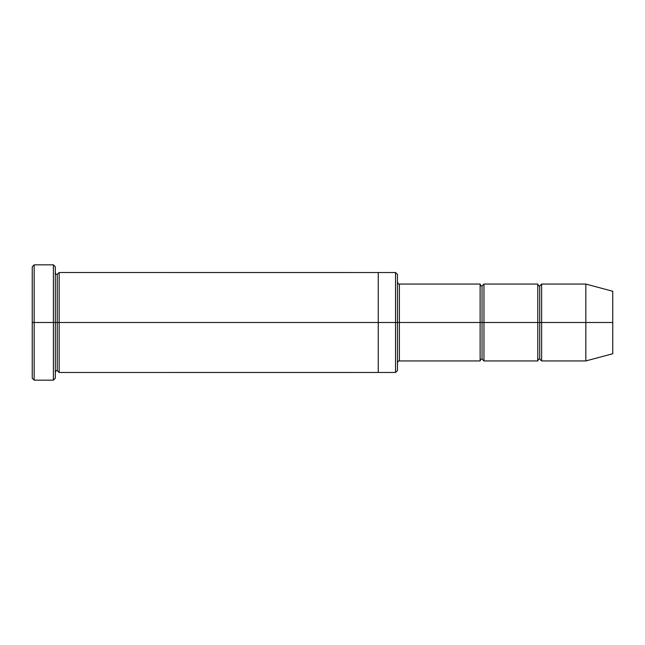 <?xml version="1.0" encoding="UTF-8"?>
<svg xmlns="http://www.w3.org/2000/svg" width="645" height="645" viewBox="0 0 645 645"><rect width="100%" height="100%" fill="white"/><g stroke="black" fill="none" stroke-linecap="round" stroke-linejoin="round"><path stroke-width="0.97" d="M399.384 322.5L399.384 360.942L399.384 322.5L397.465 322.5L397.465 274.447L397.465 370.553L397.465 322.5L395.546 322.5L395.546 272.529L395.546 322.5L399.384 322.5L399.384 284.058L399.384 322.5L482.041 322.5L482.041 285.977L482.041 359.023L482.041 322.5L480.122 322.5L480.122 284.058L480.122 360.942L480.122 284.058L480.122 360.942L480.122 322.5L399.384 322.5L399.384 360.942L399.384 322.5M32.25 322.5L32.25 266.756L32.25 322.5L34.169 322.5L34.169 264.837L34.169 322.5L34.169 264.837L34.169 322.5L53.398 322.5L53.398 264.837L53.398 322.5L55.317 322.5L55.317 266.756L55.317 322.5L57.236 322.5L57.236 274.447L57.236 370.553L57.236 322.5L55.317 322.5L55.317 266.756L55.317 378.244L55.317 322.5L53.398 322.5L53.398 264.837L53.398 380.163L53.398 322.5L34.169 322.5L34.169 380.163L34.169 322.5L32.25 322.5L32.25 378.244L32.25 322.5M585.837 322.5L585.837 284.058L585.837 322.5L585.837 284.058L585.837 322.5L612.75 322.5L612.75 291.266L612.75 353.734L612.75 322.5L585.837 322.5L585.837 360.942L585.837 322.5L585.837 360.942L585.837 322.5L541.631 322.5L541.631 284.058L541.631 322.5L585.837 322.5M537.785 322.5L539.704 322.5L539.704 285.977L539.704 359.023L539.704 322.5L537.785 322.5L537.785 284.058L537.785 360.942L537.785 284.058L537.785 360.942L537.785 322.5L483.96 322.5L483.96 360.942L483.96 322.5L482.041 322.5L482.041 359.023L482.041 285.977L482.041 322.5L483.96 322.5L483.96 284.058L483.96 322.5L537.785 322.5M539.704 322.5L539.704 359.023L539.704 285.977L539.704 322.5L541.631 322.5L541.631 360.942L541.631 322.5L539.704 322.5M57.236 322.5L57.236 370.553L57.236 274.447L57.236 322.5L59.163 322.5L59.163 372.479L59.163 322.5L57.236 322.5M395.546 322.5L395.546 272.529L395.546 372.471L395.546 322.5L378.244 322.5L378.244 272.529L378.244 322.5L395.546 322.5L395.546 372.471L395.546 322.5M378.244 322.5L378.244 272.521L378.244 372.479L378.244 322.5L59.163 322.5L59.163 272.521L59.163 322.5L378.244 322.5L378.244 272.521L378.244 322.5M483.96 322.5L483.96 360.942L483.96 322.5M59.163 322.5L59.163 372.479L59.163 322.5M541.631 322.5L541.631 284.058L541.631 322.5M53.398 322.5L53.398 380.163L53.398 322.5M34.169 322.5L34.169 380.163L34.169 322.5M612.75 353.734L585.837 360.942L541.631 360.942L539.704 359.023C538.954 358.749 538.309 359.394 537.785 360.942L483.96 360.942L482.041 359.023C481.283 358.749 480.646 359.394 480.122 360.942L399.384 360.942C398.634 360.676 397.989 361.313 397.465 362.869M32.25 266.756L34.169 264.837L53.398 264.837L55.317 266.756M397.465 274.447L395.546 272.529L59.163 272.521L57.236 274.447C56.486 274.714 55.841 274.077 55.317 272.521M612.75 291.266L585.837 284.058L541.631 284.058L539.704 285.977C538.954 286.251 538.309 285.606 537.785 284.058L483.96 284.058L482.041 285.977C481.283 286.251 480.646 285.606 480.122 284.058L399.384 284.058C398.634 284.324 397.989 283.687 397.465 282.131M397.465 370.553L395.546 372.471L59.163 372.479L57.236 370.553C56.486 370.286 55.841 370.923 55.317 372.479M55.317 378.244L53.398 380.163L34.169 380.163L32.25 378.244"/></g></svg>
